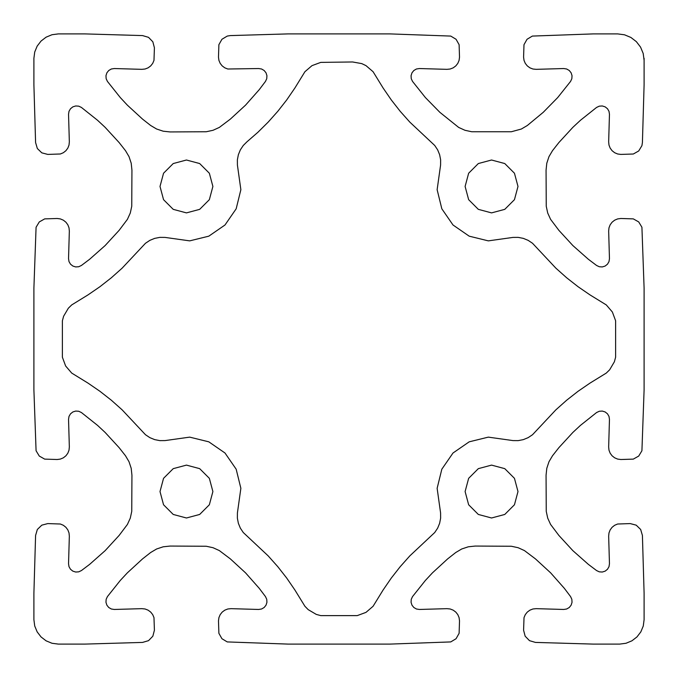 <?xml version="1.0" encoding="UTF-8"?>
<svg xmlns="http://www.w3.org/2000/svg" width="678" height="678" viewBox="0 0 678 678"><rect width="100%" height="100%" fill="white"/><g stroke="black" fill="none" stroke-linecap="round" stroke-linejoin="round"><path stroke-width="1.02" d="M246.987 141.778L243.275 145.473L240.368 149.83L238.376 154.669L237.376 159.805L237.41 165.034L240.868 189.696L236.173 208.799L224.994 224.994L208.799 236.173L189.696 240.868L165.034 237.41L159.805 237.376L154.669 238.376L149.83 240.368L145.473 243.275L122.116 268.174L111.319 277.794L99.937 286.709L88.013 294.888L71.715 304.922L68.359 308.193L63.613 316.236L62.384 320.762L62.384 357.238L65.63 365.993L71.715 373.078L88.013 383.112L99.937 391.291L111.319 400.206L122.116 409.826L145.473 434.725L149.83 437.632L154.669 439.624L159.805 440.624L165.034 440.59L189.696 437.132L208.799 441.827L224.994 453.006L236.173 469.201L240.868 488.304L237.41 512.966L237.376 518.195L238.376 523.331L240.368 528.17L243.275 532.527L268.174 555.884L277.794 566.681L286.709 578.063L294.888 589.987L304.922 606.285L308.193 609.641L316.236 614.387L320.762 615.616L357.238 615.616L365.993 612.37L373.078 606.285L383.112 589.987L391.291 578.063L400.206 566.681L409.826 555.884L434.725 532.527L437.632 528.17L439.624 523.331L440.624 518.195L440.59 512.966L437.132 488.304L441.827 469.201L453.006 453.006L469.201 441.827L488.304 437.132L512.966 440.59L518.195 440.624L523.331 439.624L528.17 437.632L532.527 434.725L555.884 409.826L566.681 400.206L578.063 391.291L589.987 383.112L606.285 373.078L609.641 369.807L614.387 361.764L615.616 357.238L615.616 320.762L612.37 312.007L606.285 304.922L589.987 294.888L578.063 286.709L566.681 277.794L555.884 268.174L532.527 243.275L528.17 240.368L523.331 238.376L518.195 237.376L512.966 237.41L488.304 240.868L469.201 236.173L453.006 224.994L441.827 208.799L437.132 189.696L440.59 165.034L440.624 159.805L439.624 154.669L437.632 149.83L434.725 145.473L409.826 122.116L400.206 111.319L391.291 99.937L383.112 88.013L373.078 71.715L365.993 65.63L361.764 63.613L352.577 61.969L320.762 62.384L312.007 65.63L304.922 71.715L294.888 88.013L286.709 99.937L277.794 111.319L268.174 122.116L257.894 132.286L246.987 141.778M644.1 60.342L643.202 53.494L640.557 47.121L636.354 41.646L630.879 37.443L624.506 34.798L617.658 33.9L593.25 33.9L532.349 36.078L527.035 39.282L523.984 44.689L523.586 57.147L524.018 60.367L525.28 63.351L527.289 65.902L529.891 67.834L532.916 69.012L536.145 69.342L563.723 68.537L566.681 69.003L569.274 70.512L571.139 72.851L572.037 75.707L571.842 78.69L570.579 81.402L557.706 97.564L543.239 112.319L527.331 125.498L521.365 129.023L511.356 131.752L471.744 131.752L464.964 130.286L458.659 127.413L439.861 112.319L425.394 97.564L412.521 81.402L411.258 78.69L411.063 75.707L411.961 72.851L413.826 70.512L416.419 69.003L419.377 68.537L446.955 69.342L450.184 69.012L453.209 67.834L455.811 65.902L457.82 63.351L459.082 60.367L459.515 57.147L459.116 44.689L456.065 39.282L450.751 36.078L389.85 33.9L288.15 33.9L230.334 35.587L227.249 36.078L221.935 39.282L218.884 44.689L218.486 57.147L218.918 60.367L220.181 63.351L222.189 65.902L224.791 67.834L227.816 69.012L258.623 68.537L261.581 69.003L264.174 70.512L266.039 72.851L266.937 75.707L266.742 78.69L265.479 81.402L259.25 89.657L245.563 105.132L230.359 119.108L219.341 127.413L213.036 130.286L206.256 131.752L170.11 131.939L163.212 131.201L156.635 129.023L150.669 125.498L142.541 119.108L127.337 105.132L120.294 97.564L107.421 81.402L106.158 78.69L105.963 75.707L106.861 72.851L108.726 70.512L111.319 69.003L114.277 68.537L141.855 69.342L145.084 69.012L148.109 67.834L150.711 65.902L152.719 63.351L153.982 60.367L154.415 47.791L152.838 41.79L148.516 37.341L142.566 35.587L84.75 33.9L58.308 33.9L51.994 34.731L46.104 37.171L41.053 41.053L37.171 46.104L34.731 51.994L33.9 58.308L33.9 84.75L35.587 142.566L37.341 148.516L41.79 152.838L47.791 154.415L60.367 153.982L63.351 152.719L65.902 150.711L67.834 148.109L69.012 145.084L69.342 141.855L68.537 114.277L69.003 111.319L70.512 108.726L72.851 106.861L75.707 105.963L78.69 106.158L81.402 107.421L97.564 120.294L105.132 127.337L119.108 142.541L125.498 150.669L129.023 156.635L131.201 163.212L131.939 170.11L131.752 206.256L130.286 213.036L127.413 219.341L119.108 230.359L105.132 245.563L89.657 259.25L81.402 265.479L78.69 266.742L75.707 266.937L72.851 266.039L70.512 264.174L69.003 261.581L68.537 258.623L69.342 231.045L69.012 227.816L67.834 224.791L65.902 222.189L63.351 220.181L60.367 218.918L57.147 218.486L44.689 218.884L39.282 221.935L36.078 227.249L33.9 288.15L33.9 389.85L36.078 450.751L39.282 456.065L44.689 459.116L57.147 459.515L60.367 459.082L63.351 457.82L65.902 455.811L67.834 453.209L69.012 450.184L69.342 446.955L68.537 419.377L69.003 416.419L70.512 413.826L72.851 411.961L75.707 411.063L78.69 411.258L81.402 412.521L97.564 425.394L105.132 432.437L119.108 447.641L125.498 455.769L129.023 461.735L131.201 468.312L131.939 475.21L131.752 511.356L130.286 518.136L127.413 524.441L119.108 535.459L105.132 550.663L89.657 564.35L81.402 570.579L78.69 571.842L75.707 572.037L72.851 571.139L70.512 569.274L69.003 566.681L68.537 563.723L69.342 536.145L69.012 532.916L67.834 529.891L65.902 527.289L63.351 525.28L60.367 524.018L47.791 523.586L41.79 525.162L37.341 529.484L35.587 535.434L33.9 593.25L33.9 619.692L34.731 626.006L37.171 631.896L41.053 636.947L46.104 640.829L51.994 643.269L58.308 644.1L84.75 644.1L142.566 642.413L148.516 640.659L152.838 636.21L154.415 630.209L153.982 617.633L152.719 614.649L150.711 612.098L148.109 610.166L145.084 608.988L141.855 608.658L114.277 609.463L111.319 608.997L108.726 607.488L106.861 605.149L105.963 602.293L106.158 599.31L107.421 596.598L120.294 580.436L127.337 572.868L142.541 558.892L150.669 552.502L156.635 548.977L163.212 546.799L170.11 546.061L206.256 546.248L213.036 547.714L219.341 550.587L230.359 558.892L245.563 572.868L259.25 588.343L265.479 596.598L266.742 599.31L266.937 602.293L266.039 605.149L264.174 607.488L261.581 608.997L258.623 609.463L231.045 608.658L227.816 608.988L224.791 610.166L222.189 612.098L220.181 614.649L218.918 617.633L218.486 620.853L218.884 633.311L221.935 638.718L227.249 641.922L288.15 644.1L389.85 644.1L450.751 641.922L456.065 638.718L459.116 633.311L459.515 620.853L459.082 617.633L457.82 614.649L455.811 612.098L453.209 610.166L450.184 608.988L446.955 608.658L419.377 609.463L416.419 608.997L413.826 607.488L411.961 605.149L411.063 602.293L411.258 599.31L412.521 596.598L425.394 580.436L432.437 572.868L447.641 558.892L455.769 552.502L461.735 548.977L468.312 546.799L475.21 546.061L511.356 546.248L518.136 547.714L524.441 550.587L535.459 558.892L550.663 572.868L564.35 588.343L570.579 596.598L571.842 599.31L572.037 602.293L571.139 605.149L569.274 607.488L566.681 608.997L563.723 609.463L536.145 608.658L532.916 608.988L529.891 610.166L527.289 612.098L525.28 614.649L524.018 617.633L523.586 630.209L525.162 636.21L529.484 640.659L535.434 642.413L593.25 644.1L619.692 644.1L626.006 643.269L631.896 640.829L636.947 636.947L640.829 631.896L643.269 626.006L644.1 619.692L644.1 593.25L642.413 535.434L640.659 529.484L636.21 525.162L630.209 523.586L617.633 524.018L614.649 525.28L612.098 527.289L610.166 529.891L608.988 532.916L608.658 536.145L609.463 563.723L608.997 566.681L607.488 569.274L605.149 571.139L602.293 572.037L599.31 571.842L596.598 570.579L588.343 564.35L572.868 550.663L558.892 535.459L550.587 524.441L547.714 518.136L546.248 511.356L546.061 475.21L546.799 468.312L548.977 461.735L552.502 455.769L558.892 447.641L572.868 432.437L580.436 425.394L596.598 412.521L599.31 411.258L602.293 411.063L605.149 411.961L607.488 413.826L608.997 416.419L609.463 419.377L608.658 446.955L608.988 450.184L610.166 453.209L612.098 455.811L614.649 457.82L617.633 459.082L620.853 459.515L633.311 459.116L638.718 456.065L641.922 450.751L644.1 389.85L644.1 288.15L641.922 227.249L638.718 221.935L633.311 218.884L620.853 218.486L617.633 218.918L614.649 220.181L612.098 222.189L610.166 224.791L608.988 227.816L608.658 231.045L609.463 258.623L608.997 261.581L607.488 264.174L605.149 266.039L602.293 266.937L599.31 266.742L596.598 265.479L588.343 259.25L572.868 245.563L558.892 230.359L550.587 219.341L547.714 213.036L546.248 206.256L546.061 170.11L546.799 163.212L548.977 156.635L552.502 150.669L558.892 142.541L572.868 127.337L580.436 120.294L596.598 107.421L599.31 106.158L602.293 105.963L605.149 106.861L607.488 108.726L608.997 111.319L609.463 114.277L608.658 141.855L608.988 145.084L610.166 148.109L612.098 150.711L614.649 152.719L617.633 153.982L620.853 154.415L633.311 154.016L638.718 150.965L641.922 145.651L642.413 142.566L644.1 84.75L644.1 60.342M212.892 491.55L209.349 478.329L199.671 468.651L186.45 465.108L173.229 468.651L163.551 478.329L160.008 491.55L163.551 504.771L173.229 514.449L186.45 517.992L199.671 514.449L209.349 504.771L212.892 491.55M212.892 186.45L209.349 173.229L199.671 163.551L186.45 160.008L173.229 163.551L163.551 173.229L160.008 186.45L163.551 199.671L173.229 209.349L186.45 212.892L199.671 209.349L209.349 199.671L212.892 186.45M517.992 491.55L514.449 478.329L504.771 468.651L491.55 465.108L478.329 468.651L468.651 478.329L465.108 491.55L468.651 504.771L478.329 514.449L491.55 517.992L504.771 514.449L514.449 504.771L517.992 491.55M517.992 186.45L514.449 173.229L504.771 163.551L491.55 160.008L478.329 163.551L468.651 173.229L465.108 186.45L468.651 199.671L478.329 209.349L491.55 212.892L504.771 209.349L514.449 199.671L517.992 186.45M33.9 619.692L33.9 593.25M33.9 363.408L33.9 389.85L33.9 363.408M314.592 644.1L288.15 644.1M644.1 593.25L644.1 619.692M363.408 644.1L389.85 644.1M644.1 389.85L644.1 363.408L644.1 389.85M33.9 84.75L33.9 58.308M314.592 33.9L288.15 33.9M363.408 33.9L389.85 33.9M33.9 288.15L33.9 314.592L33.9 288.15M644.1 58.308L644.1 84.75M644.1 314.592L644.1 288.15L644.1 314.592"/></g></svg>
